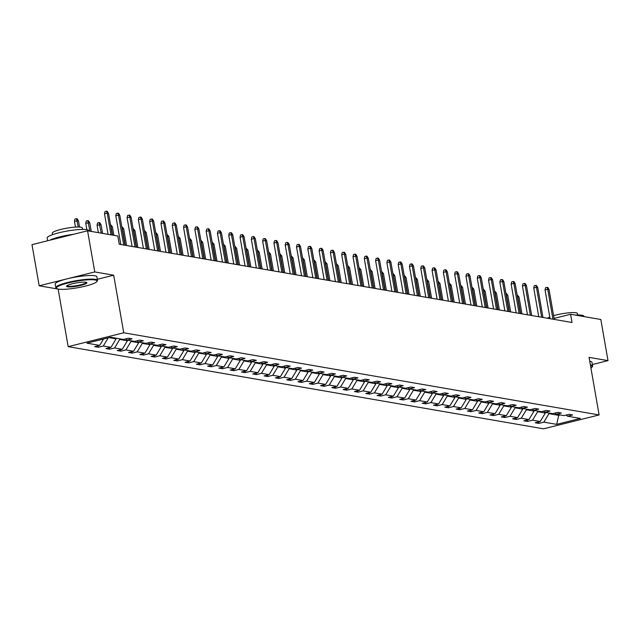 <?xml version="1.0" encoding="UTF-8"?>
<svg xmlns="http://www.w3.org/2000/svg" width="640" height="640" viewBox="0 0 640 640"><rect width="100%" height="100%" fill="white"/><g stroke="black" fill="none" stroke-linecap="round" stroke-linejoin="round"><path stroke-width="0.96" d="M68.168 346.656L543.536 428.816L599.112 414.944L123.744 332.784L68.168 346.656L58.144 289.064M97.296 279.296L113.696 275.2L94.76 271.928L39.176 285.8L58.112 289.072M39.176 285.8L32 244.664L87.576 230.792L94.76 271.928M592.376 364.528L608 360.632L600.824 319.496L570.592 314.272L554.096 318.392M548.84 412.976L548.96 413.656L558.736 415.344L556.672 424.36L543.856 422.144L538.824 423.4L538.568 421.936M558.616 414.672L558.736 415.344L560.288 414.96M548.96 413.656L543.856 422.144M537.544 411.024L537.664 411.704L545.336 413.032L540.232 421.52L535.2 422.776L538.824 423.4M540.232 421.52L532.56 420.192L527.528 421.448L527.272 419.984M526.248 409.072L526.368 409.752L534.04 411.08L528.936 419.568L523.904 420.816L527.528 421.448M528.936 419.568L521.264 418.24L516.232 419.496L515.976 418.032M514.952 407.12L515.072 407.8L522.744 409.128L517.64 417.608L512.608 418.864L516.232 419.496M517.64 417.608L509.968 416.288L504.936 417.544L504.68 416.072M503.656 405.168L503.776 405.848L511.448 407.176L506.344 415.656L501.312 416.912L504.936 417.544M506.344 415.656L498.672 414.336L493.64 415.592L493.384 414.12M492.36 403.216L492.48 403.896L500.152 405.224L495.048 413.704L490.016 414.96L493.64 415.592M495.048 413.704L487.376 412.384L482.344 413.64L482.088 412.168M481.064 401.264L481.184 401.944L488.856 403.272L483.752 411.752L478.72 413.008L482.344 413.64M483.752 411.752L476.08 410.432L471.048 411.688L470.792 410.216M469.768 399.312L469.888 399.992L477.56 401.32L472.456 409.8L467.424 411.056L471.048 411.688M472.456 409.8L464.784 408.48L459.752 409.736L459.496 408.264M458.472 397.36L458.592 398.04L466.264 399.368L461.16 407.848L456.128 409.104L459.752 409.736M461.16 407.848L453.488 406.528L448.456 407.776L448.2 406.312M447.176 395.408L447.296 396.088L454.968 397.416L449.864 405.896L444.832 407.152L448.456 407.776M449.864 405.896L442.192 404.568L437.16 405.824L436.904 404.36M435.88 393.456L436 394.136L443.672 395.464L438.568 403.944L433.536 405.2L437.16 405.824M438.568 403.944L430.896 402.616L425.864 403.872L425.608 402.408M424.584 391.504L424.704 392.184L432.376 393.512L427.272 401.992L422.24 403.248L425.864 403.872M427.272 401.992L419.6 400.664L414.568 401.92L414.312 400.456M413.288 389.552L413.408 390.232L421.08 391.56L415.976 400.04L410.944 401.296L414.568 401.92M415.976 400.04L408.304 398.712L403.272 399.968L403.016 398.504M401.992 387.6L402.112 388.28L409.784 389.608L404.68 398.088L399.648 399.344L403.272 399.968M404.68 398.088L397.008 396.76L391.976 398.016L391.72 396.552M390.696 385.648L390.816 386.328L398.488 387.656L393.384 396.136L388.352 397.392L391.976 398.016M393.384 396.136L385.712 394.808L380.68 396.064L380.424 394.6M379.4 383.696L379.52 384.376L387.192 385.704L382.088 394.184L377.056 395.44L380.68 396.064M382.088 394.184L374.416 392.856L369.384 394.112L369.128 392.648M368.104 381.744L368.224 382.424L375.896 383.744L370.792 392.232L365.76 393.488L369.384 394.112M370.792 392.232L363.12 390.904L358.088 392.16L357.832 390.696M356.808 379.792L356.928 380.472L364.6 381.792L359.496 390.28L354.464 391.536L358.088 392.16M359.496 390.28L351.824 388.952L346.792 390.208L346.536 388.744M345.512 377.84L345.632 378.52L353.304 379.84L348.2 388.328L343.168 389.584L346.792 390.208M348.2 388.328L340.528 387L335.496 388.256L335.24 386.792M334.216 375.888L334.336 376.568L342.008 377.888L336.904 386.376L331.872 387.632L335.496 388.256M336.904 386.376L329.232 385.048L324.2 386.304L323.944 384.84M322.92 373.936L323.04 374.616L330.712 375.936L325.608 384.424L320.576 385.68L324.2 386.304M325.608 384.424L317.936 383.096L312.904 384.352L312.648 382.888M311.624 371.984L311.744 372.664L319.416 373.984L314.312 382.472L309.28 383.728L312.904 384.352M314.312 382.472L306.64 381.144L301.608 382.4L301.352 380.936M300.328 370.032L300.448 370.704L308.12 372.032L303.016 380.52L297.984 381.776L301.608 382.4M303.016 380.52L295.344 379.192L290.312 380.448L290.056 378.984M289.032 368.08L289.152 368.752L296.824 370.08L291.72 378.568L286.688 379.824L290.312 380.448M291.72 378.568L284.048 377.24L279.016 378.496L278.76 377.032M277.736 366.128L277.856 366.8L285.528 368.128L280.424 376.616L275.392 377.872L279.016 378.496M280.424 376.616L272.752 375.288L267.72 376.544L267.464 375.08M266.44 364.176L266.56 364.848L274.232 366.176L269.128 374.664L264.096 375.92L267.72 376.544M269.128 374.664L261.456 373.336L256.424 374.592L256.168 373.128M255.144 362.224L255.264 362.896L262.936 364.224L257.832 372.712L252.8 373.968L256.424 374.592M257.832 372.712L250.16 371.384L245.128 372.64L244.872 371.176M243.848 360.272L243.968 360.944L251.64 362.272L246.536 370.76L241.504 372.016L245.128 372.64M246.536 370.76L238.864 369.432L233.832 370.688L233.576 369.224M232.552 358.32L232.672 358.992L240.344 360.32L235.24 368.808L230.208 370.064L233.832 370.688M235.24 368.808L227.568 367.48L222.536 368.736L222.28 367.272M221.256 356.36L221.376 357.04L229.048 358.368L223.944 366.856L218.912 368.112L222.536 368.736M223.944 366.856L216.272 365.528L211.24 366.784L210.984 365.32M209.96 354.408L210.08 355.088L217.752 356.416L212.648 364.904L207.616 366.16L211.24 366.784M212.648 364.904L204.976 363.576L199.944 364.832L199.688 363.368M198.664 352.456L198.784 353.136L206.456 354.464L201.352 362.952L196.32 364.208L199.944 364.832M201.352 362.952L193.68 361.624L188.648 362.88L188.392 361.416M187.368 350.504L187.488 351.184L195.16 352.512L190.056 361L185.024 362.256L188.648 362.88M190.056 361L182.384 359.672L177.352 360.928L177.096 359.464M176.072 348.552L176.192 349.232L183.864 350.56L178.76 359.048L173.728 360.296L177.352 360.928M178.76 359.048L171.088 357.72L166.056 358.976L165.8 357.512M164.776 346.6L164.896 347.28L172.568 348.608L167.464 357.088L162.432 358.344L166.056 358.976M167.464 357.088L159.792 355.768L154.76 357.024L154.504 355.552M153.48 344.648L153.6 345.328L161.272 346.656L156.168 355.136L151.136 356.392L154.76 357.024M156.168 355.136L148.496 353.816L143.464 355.072L143.208 353.6M142.184 342.696L142.304 343.376L149.976 344.704L144.872 353.184L139.84 354.44L143.464 355.072M144.872 353.184L137.2 351.864L132.168 353.12L131.912 351.648M130.888 340.744L131.008 341.424L138.68 342.752L133.576 351.232L128.544 352.488L132.168 353.12M133.576 351.232L125.904 349.912L120.872 351.168L120.616 349.696M119.592 338.792L119.712 339.472L127.384 340.8L122.28 349.28L117.248 350.536L120.872 351.168M122.28 349.28L114.608 347.96L109.576 349.216L109.32 347.744M109.048 337.632L116.088 338.848L110.984 347.328L105.952 348.584L109.576 349.216M110.984 347.328L103.312 346.008L98.28 347.256L98.024 345.792M103.52 339.008L99.688 345.376L94.656 346.632L98.28 347.256M99.688 345.376L86.872 343.16L110.608 337.24L123.424 339.456L128.456 338.2L132.08 338.824L127.048 340.08L134.72 341.408L139.752 340.152L143.376 340.776L138.344 342.032L146.016 343.36L151.048 342.104L154.672 342.728L149.64 343.984L157.312 345.312L162.344 344.056L165.968 344.68L160.936 345.936L168.608 347.264L173.64 346.008L177.264 346.632L172.232 347.888L179.904 349.216L184.936 347.96L188.56 348.584L183.528 349.84L191.2 351.168L196.232 349.912L199.856 350.536L194.824 351.792L202.496 353.12L207.528 351.864L211.152 352.488L206.12 353.744L213.792 355.072L218.824 353.816L222.448 354.44L217.416 355.696L225.088 357.024L230.12 355.768L233.744 356.4L228.712 357.648L236.384 358.976L241.416 357.72L245.04 358.352L240.008 359.608L247.68 360.928L252.712 359.672L256.336 360.304L251.304 361.56L258.976 362.88L264.008 361.624L267.632 362.256L262.6 363.512L270.272 364.832L275.304 363.576L278.928 364.208L273.896 365.464L281.568 366.784L286.6 365.528L290.224 366.16L285.192 367.416L292.864 368.736L297.896 367.488L301.52 368.112L296.488 369.368L304.16 370.696L309.192 369.44L312.816 370.064L307.784 371.32L315.456 372.648L320.488 371.392L324.112 372.016L319.08 373.272L326.752 374.6L331.784 373.344L335.408 373.968L330.376 375.224L338.048 376.552L343.08 375.296L346.704 375.92L341.672 377.176L349.344 378.504L354.376 377.248L358 377.872L352.968 379.128L360.64 380.456L365.672 379.2L369.296 379.824L364.264 381.08L371.936 382.408L376.968 381.152L380.592 381.776L375.56 383.032L383.232 384.36L388.264 383.104L391.888 383.728L386.856 384.984L394.528 386.312L399.56 385.056L403.184 385.68L398.152 386.936L405.824 388.264L410.856 387.008L414.48 387.632L409.448 388.888L417.12 390.216L422.152 388.96L425.776 389.584L420.744 390.84L428.416 392.168L433.448 390.912L437.072 391.536L432.04 392.792L439.712 394.12L444.744 392.864L448.368 393.488L443.336 394.744L451.008 396.072L456.04 394.816L459.664 395.44L454.632 396.696L462.304 398.024L467.336 396.768L470.96 397.392L465.928 398.648L473.6 399.976L478.632 398.72L482.256 399.344L477.224 400.6L484.896 401.928L489.928 400.672L493.552 401.296L488.52 402.552L496.192 403.88L501.224 402.624L504.848 403.248L499.816 404.504L507.488 405.832L512.52 404.576L516.144 405.2L511.112 406.456L518.784 407.784L523.816 406.528L527.44 407.152L522.408 408.408L530.08 409.736L535.112 408.48L538.736 409.104L533.704 410.36L541.376 411.688L546.408 410.432L550.032 411.056L545 412.312L552.672 413.64L557.704 412.384L561.328 413.008L556.296 414.264L563.968 415.592L569 414.336L572.624 414.96L567.592 416.216L580.408 418.432L556.672 424.36M87.576 230.792L117.808 236.016L119.248 244.248L572.024 322.496L570.592 314.272M554.696 413.136L556.296 414.264M545.216 412.352L545.336 413.032M537.664 411.704L532.56 420.192M543.4 411.184L545 412.312M533.92 410.4L534.04 411.08M526.368 409.752L521.264 418.24M532.104 409.232L533.704 410.36M522.624 408.448L522.744 409.128M515.072 407.8L509.968 416.288M520.808 407.28L522.408 408.408M511.328 406.496L511.448 407.176M503.776 405.848L498.672 414.336M509.512 405.328L511.112 406.456M500.032 404.544L500.152 405.224M492.48 403.896L487.376 412.384M498.216 403.376L499.816 404.504M488.736 402.592L488.856 403.272M481.184 401.944L476.08 410.432M486.92 401.424L488.52 402.552M477.44 400.64L477.56 401.32M469.888 399.992L464.784 408.48M475.624 399.472L477.224 400.6M466.144 398.688L466.264 399.368M458.592 398.04L453.488 406.528M464.328 397.52L465.928 398.648M454.848 396.736L454.968 397.416M447.296 396.088L442.192 404.568M453.032 395.568L454.632 396.696M443.552 394.784L443.672 395.464M436 394.136L430.896 402.616M441.736 393.616L443.336 394.744M432.256 392.832L432.376 393.512M424.704 392.184L419.6 400.664M430.44 391.664L432.04 392.792M420.96 390.88L421.08 391.56M413.408 390.232L408.304 398.712M419.144 389.712L420.744 390.84M409.664 388.928L409.784 389.608M402.112 388.28L397.008 396.76M407.848 387.76L409.448 388.888M398.368 386.976L398.488 387.656M390.816 386.328L385.712 394.808M396.552 385.808L398.152 386.936M387.072 385.024L387.192 385.704M379.52 384.376L374.416 392.856M385.256 383.856L386.856 384.984M375.776 383.072L375.896 383.744M368.224 382.424L363.12 390.904M373.96 381.896L375.56 383.032M364.48 381.12L364.6 381.792M356.928 380.472L351.824 388.952M362.664 379.944L364.264 381.08M353.184 379.168L353.304 379.84M345.632 378.52L340.528 387M351.368 377.992L352.968 379.128M341.888 377.216L342.008 377.888M334.336 376.568L329.232 385.048M340.072 376.04L341.672 377.176M330.592 375.264L330.712 375.936M323.04 374.616L317.936 383.096M328.776 374.088L330.376 375.224M319.296 373.312L319.416 373.984M311.744 372.664L306.64 381.144M317.48 372.136L319.08 373.272M308 371.36L308.12 372.032M300.448 370.704L295.344 379.192M306.184 370.184L307.784 371.32M296.704 369.4L296.824 370.08M289.152 368.752L284.048 377.24M294.888 368.232L296.488 369.368M285.408 367.448L285.528 368.128M277.856 366.8L272.752 375.288M283.592 366.28L285.192 367.416M274.112 365.496L274.232 366.176M266.56 364.848L261.456 373.336M272.296 364.328L273.896 365.464M262.816 363.544L262.936 364.224M255.264 362.896L250.16 371.384M261 362.376L262.6 363.512M251.52 361.592L251.64 362.272M243.968 360.944L238.864 369.432M249.704 360.424L251.304 361.56M240.224 359.64L240.344 360.32M232.672 358.992L227.568 367.48M238.408 358.472L240.008 359.608M228.928 357.688L229.048 358.368M221.376 357.04L216.272 365.528M227.112 356.52L228.712 357.648M217.632 355.736L217.752 356.416M210.08 355.088L204.976 363.576M215.816 354.568L217.416 355.696M206.336 353.784L206.456 354.464M198.784 353.136L193.68 361.624M204.52 352.616L206.12 353.744M195.04 351.832L195.16 352.512M187.488 351.184L182.384 359.672M193.224 350.664L194.824 351.792M183.744 349.88L183.864 350.56M176.192 349.232L171.088 357.72M181.928 348.712L183.528 349.84M172.448 347.928L172.568 348.608M164.896 347.28L159.792 355.768M170.632 346.76L172.232 347.888M161.152 345.976L161.272 346.656M153.6 345.328L148.496 353.816M159.336 344.808L160.936 345.936M149.856 344.024L149.976 344.704M142.304 343.376L137.2 351.864M148.04 342.856L149.64 343.984M138.56 342.072L138.68 342.752M131.008 341.424L125.904 349.912M136.744 340.904L138.344 342.032M127.264 340.12L127.384 340.8M119.712 339.472L114.608 347.96M125.456 338.952L127.048 340.08M115.968 338.168L116.088 338.848M108.224 337.832L103.312 346.008M608 360.632L589.064 357.36L599.112 414.944M113.696 275.2L123.744 332.784M565.992 415.088L567.592 416.216M110.992 234.84L107.2 213.128L104.496 213.8L105.016 211.56L106.52 211.184L107.2 213.128L108.504 213.352L112.296 235.064M104.496 213.8L108.08 234.336M106.52 211.184L107.24 211.312L108.504 213.352M74.456 221.296L74.976 219.056L76.48 218.688L77.2 218.808L78.464 220.848L74.456 221.296L75.472 227.104M76.48 218.688L78.28 227.016M78.464 220.848L79.544 227.056M95.064 279.968A20.64 3.312 170.1 0 0 70.336 282.44A20.64 3.312 170.1 0 0 56.768 288.576A20.64 3.312 170.1 0 0 58.408 289.112A20.64 3.312 170.1 0 0 79.92 287.32A20.64 3.312 170.1 0 0 96.896 281.568A20.64 3.312 170.1 0 0 95.064 279.968M56.768 288.576L56.184 288.176A21.152 3.392 -9.9 0 1 55.816 287.68A21.152 3.392 -9.9 0 1 71.728 281.536A21.152 3.392 -9.9 0 1 95.432 279.36A21.152 3.392 -9.9 0 1 97.488 280.408A21.152 3.392 -9.9 0 1 97.304 281L96.896 281.568M85.904 282.256A10.32 1.656 -9.9 0 1 86.728 282.52A10.32 1.656 -9.9 0 1 79.936 285.592A10.32 1.656 -9.9 0 1 67.576 286.824A10.32 1.656 -9.9 0 1 66.656 286.024A10.32 1.656 -9.9 0 1 75.144 283.152A10.32 1.656 -9.9 0 1 85.904 282.256M66.984 285.72A9.816 1.576 170.1 0 0 66.984 285.736A9.816 1.576 170.1 0 0 67.936 286.224A9.816 1.576 170.1 0 0 78.936 285.208A9.816 1.576 170.1 0 0 86.32 282.36A9.816 1.576 170.1 0 0 86.32 282.344M47.624 240.768L47.144 237.992A21.152 3.392 -9.9 0 1 63.056 231.848A21.152 3.392 -9.9 0 1 86.76 229.672A21.152 3.392 -9.9 0 1 88.816 230.72L88.864 231.016M49.824 240.216A21.152 3.392 -9.9 0 1 73.536 234.296M52.576 234.656L52.32 233.192A15.232 2.44 -9.9 0 1 63.776 228.768A15.232 2.44 -9.9 0 1 80.84 227.2A15.232 2.44 -9.9 0 1 82.32 227.952L82.576 229.416M55.816 287.68L55.184 284.064A21.152 3.392 -9.9 0 1 71.096 277.92A21.152 3.392 -9.9 0 1 94.8 275.744A21.152 3.392 -9.9 0 1 96.856 276.792L97.488 280.408M590.384 364.904A21.152 3.392 -9.9 0 1 590.568 364.936A21.152 3.392 -9.9 0 1 592.624 365.984A21.152 3.392 -9.9 0 1 592.448 366.576L592.032 367.144A20.64 3.312 170.1 0 0 590.504 365.6M554.088 318.36A21.152 3.392 -9.9 0 1 556.408 317.808M575.216 315.072A21.152 3.392 -9.9 0 1 581.896 315.248A21.152 3.392 -9.9 0 1 583.952 316.296L584.008 316.592M547.632 318.28A15.232 2.44 -9.9 0 1 549.76 316.984M553.616 315.648A15.232 2.44 -9.9 0 1 575.976 312.776A15.232 2.44 -9.9 0 1 577.464 313.528L577.72 314.992M589.752 361.288A21.152 3.392 -9.9 0 1 589.936 361.312A21.152 3.392 -9.9 0 1 591.992 362.36L592.624 365.984M590.928 368.056A20.64 3.312 170.1 0 0 592.032 367.144M123.728 245.024L118.496 215.08L115.792 215.752L116.312 213.512L117.816 213.136L118.496 215.08L119.8 215.304L125.032 245.248M115.792 215.752L120.816 244.52M117.816 213.136L118.536 213.264L119.8 215.304M135.024 246.976L129.792 217.032L127.088 217.704L127.608 215.464L129.112 215.096L129.792 217.032L131.096 217.256L136.328 247.2M127.088 217.704L132.112 246.472M129.112 215.096L129.832 215.216L131.096 217.256M85.752 223.248L86.272 221.008L87.776 220.64L88.496 220.76L89.76 222.8L85.752 223.248L86.88 229.696M87.776 220.64L89.96 231.208M89.76 222.8L91.264 231.432M97.048 225.2L97.568 222.96L99.072 222.592L99.792 222.712L101.056 224.752L97.048 225.2L98.352 232.656M99.072 222.592L101.256 233.16M101.056 224.752L102.56 233.384M146.32 248.928L141.088 218.984L138.384 219.656L138.904 217.416L140.408 217.048L141.088 218.984L142.392 219.208L147.624 249.152M138.384 219.656L143.408 248.424M140.408 217.048L141.128 217.168L142.392 219.208M110.464 224.56L112.352 226.704L111.048 226.48L112.552 235.112M110.552 225.08L110.808 226.544M112.352 226.704L113.856 235.336M157.616 250.88L152.384 220.936L149.68 221.608L150.2 219.368L151.704 219L152.384 220.936L153.688 221.16L158.92 251.104M149.68 221.608L154.704 250.376M151.704 219L152.424 219.12L153.688 221.16M121.76 226.512L123.648 228.656L122.344 228.432L125.288 245.288M121.848 227.032L122.104 228.496M123.648 228.656L126.592 245.512M168.912 252.832L163.68 222.888L160.976 223.56L161.496 221.32L163 220.952L163.68 222.888L164.984 223.112L170.216 253.056M160.976 223.56L166 252.328M163 220.952L163.72 221.072L164.984 223.112M133.056 228.464L134.944 230.608L133.64 230.384L136.584 247.24M133.144 228.984L133.4 230.448M134.944 230.608L137.888 247.464M180.208 254.784L174.976 224.84L172.272 225.512L172.792 223.272L174.296 222.904L174.976 224.84L176.28 225.064L181.512 255.008M172.272 225.512L177.296 254.28M174.296 222.904L175.016 223.024L176.28 225.064M144.352 230.416L146.24 232.56L144.936 232.336L147.88 249.192M144.44 230.936L144.696 232.4M146.24 232.56L149.184 249.416M191.504 256.736L186.272 226.792L183.568 227.464L184.088 225.232L185.592 224.856L186.272 226.792L187.576 227.016L192.808 256.96M183.568 227.464L188.592 256.232M185.592 224.856L186.312 224.976L187.576 227.016M155.648 232.368L157.536 234.512L156.232 234.288L159.176 251.144M155.736 232.888L155.992 234.352M157.536 234.512L160.48 251.376M202.8 258.688L197.568 228.744L194.864 229.416L195.384 227.184L196.888 226.808L197.568 228.744L198.872 228.968L204.104 258.912M194.864 229.416L199.888 258.184M196.888 226.808L197.608 226.928L198.872 228.968M166.944 234.32L168.832 236.464L167.528 236.24L170.472 253.096M167.032 234.84L167.288 236.304M168.832 236.464L171.776 253.328M214.096 260.64L208.864 230.696L206.16 231.368L206.68 229.136L208.184 228.76L208.864 230.696L210.168 230.92L215.4 260.864M206.16 231.368L211.184 260.136M208.184 228.76L208.904 228.88L210.168 230.92M225.392 262.592L220.16 232.648L217.456 233.32L217.976 231.088L219.48 230.712L220.16 232.648L221.464 232.872L226.696 262.816M217.456 233.32L222.48 262.088M219.48 230.712L220.2 230.832L221.464 232.872M236.688 264.544L231.456 234.6L228.752 235.28L229.272 233.04L230.776 232.664L231.456 234.6L232.76 234.824L237.984 264.768M228.752 235.28L233.776 264.04M230.776 232.664L231.496 232.784L232.76 234.824M247.984 266.496L242.752 236.552L240.048 237.232L240.568 234.992L242.072 234.616L242.752 236.552L244.056 236.776L249.28 266.72M240.048 237.232L245.072 265.992M242.072 234.616L242.792 234.736L244.056 236.776M259.28 268.448L254.048 238.504L251.344 239.184L251.864 236.944L253.368 236.568L254.048 238.504L255.352 238.728L260.576 268.672M251.344 239.184L256.368 267.944M253.368 236.568L254.088 236.696L255.352 238.728M270.576 270.4L265.344 240.456L262.64 241.136L263.16 238.896L264.664 238.52L265.344 240.456L266.648 240.68L271.872 270.624M262.64 241.136L267.664 269.896M264.664 238.52L265.384 238.648L266.648 240.68M281.872 272.352L276.64 242.408L273.936 243.088L274.456 240.848L275.96 240.472L276.64 242.408L277.944 242.632L283.168 272.576M273.936 243.088L278.96 271.848M275.96 240.472L276.68 240.6L277.944 242.632M293.168 274.304L287.936 244.36L285.232 245.04L285.752 242.8L287.256 242.424L287.936 244.36L289.24 244.584L294.464 274.528M285.232 245.04L290.256 273.8M287.256 242.424L287.976 242.552L289.24 244.584M304.464 276.256L299.232 246.312L296.528 246.992L297.048 244.752L298.552 244.376L299.232 246.312L300.536 246.544L305.76 276.48M296.528 246.992L301.552 275.752M298.552 244.376L299.272 244.504L300.536 246.544M315.76 278.208L310.528 248.264L307.824 248.944L308.344 246.704L309.848 246.328L310.528 248.264L311.832 248.496L317.056 278.432M307.824 248.944L312.848 277.704M309.848 246.328L310.568 246.456L311.832 248.496M178.24 236.272L180.128 238.416L178.824 238.192L181.768 255.048M178.328 236.792L178.584 238.256M180.128 238.416L183.072 255.28M189.536 238.224L191.424 240.368L190.12 240.144L193.064 257M189.624 238.744L189.88 240.208M191.424 240.368L194.368 257.232M200.832 240.176L202.72 242.32L201.416 242.096L204.36 258.952M200.92 240.696L201.176 242.16M202.72 242.32L205.664 259.184M212.128 242.128L214.016 244.272L212.712 244.048L215.656 260.912M212.216 242.648L212.472 244.112M214.016 244.272L216.96 261.136M223.424 244.08L225.312 246.224L224.008 246L226.952 262.864M223.512 244.6L223.768 246.064M225.312 246.224L228.256 263.088M234.72 246.032L236.608 248.184L235.304 247.952L238.248 264.816M234.808 246.552L235.064 248.016M236.608 248.184L239.552 265.04M246.016 247.984L247.904 250.136L246.6 249.904L249.544 266.768M246.104 248.504L246.36 249.968M247.904 250.136L250.848 266.992M257.312 249.936L259.2 252.088L257.896 251.856L260.84 268.72M257.4 250.456L257.656 251.92M259.2 252.088L262.144 268.944M268.608 251.888L270.496 254.04L269.192 253.808L272.136 270.672M268.696 252.408L268.952 253.872M270.496 254.04L273.44 270.896M279.904 253.84L281.792 255.992L280.488 255.768L283.432 272.624M279.992 254.36L280.248 255.824M281.792 255.992L284.736 272.848M327.056 280.16L321.824 250.216L319.12 250.896L319.64 248.656L321.144 248.28L321.824 250.216L323.128 250.448L328.352 280.384M319.12 250.896L324.144 279.656M321.144 248.28L321.864 248.408L323.128 250.448M291.2 255.792L293.088 257.944L291.784 257.72L294.728 274.576M291.288 256.312L291.544 257.776M293.088 257.944L296.032 274.8M338.352 282.112L333.12 252.168L330.416 252.848L330.936 250.608L332.44 250.232L333.12 252.168L334.424 252.4L339.648 282.336M330.416 252.848L335.44 281.608M332.44 250.232L333.16 250.36L334.424 252.4M302.496 257.744L304.384 259.896L303.08 259.672L306.024 276.528M302.584 258.264L302.84 259.728M304.384 259.896L307.328 276.752M349.648 284.064L344.416 254.12L341.712 254.8L342.232 252.56L343.736 252.184L344.416 254.12L345.72 254.352L350.944 284.288M341.712 254.8L346.736 283.56M343.736 252.184L344.456 252.312L345.72 254.352M313.792 259.696L315.68 261.848L314.376 261.624L317.32 278.48M313.88 260.216L314.136 261.68M315.68 261.848L318.624 278.704M360.944 286.016L355.712 256.08L353.008 256.752L353.528 254.512L355.032 254.136L355.712 256.08L357.016 256.304L362.24 286.24M353.008 256.752L358.032 285.512M355.032 254.136L355.752 254.264L357.016 256.304M325.088 261.648L326.976 263.8L325.672 263.576L328.616 280.432M325.176 262.168L325.432 263.632M326.976 263.8L329.92 280.656M372.24 287.968L367.008 258.032L364.304 258.704L364.824 256.464L366.328 256.088L367.008 258.032L368.312 258.256L373.536 288.192M364.304 258.704L369.328 287.464M366.328 256.088L367.048 256.216L368.312 258.256M336.384 263.6L338.272 265.752L336.968 265.528L339.912 282.384M336.472 264.12L336.728 265.584M338.272 265.752L341.216 282.608M383.536 289.92L378.304 259.984L375.6 260.656L376.12 258.416L377.624 258.04L378.304 259.984L379.608 260.208L384.832 290.144M375.6 260.656L380.624 289.416M377.624 258.04L378.344 258.168L379.608 260.208M347.68 265.552L349.568 267.704L348.264 267.48L351.208 284.336M347.768 266.072L348.024 267.536M349.568 267.704L352.512 284.56M394.832 291.872L389.6 261.936L386.896 262.608L387.416 260.368L388.92 259.992L389.6 261.936L390.904 262.16L396.128 292.096M386.896 262.608L391.92 291.368M388.92 259.992L389.64 260.12L390.904 262.16M358.976 267.504L360.864 269.656L359.56 269.432L362.504 286.288M359.064 268.024L359.32 269.488M360.864 269.656L363.808 286.512M406.12 293.824L400.896 263.888L398.192 264.56L398.712 262.32L400.216 261.944L400.896 263.888L402.2 264.112L407.424 294.048M398.192 264.56L403.216 293.32M400.216 261.944L400.936 262.072L402.2 264.112M417.416 295.776L412.192 265.84L409.488 266.512L410.008 264.272L411.512 263.896L412.192 265.84L413.496 266.064L418.72 296.008M409.488 266.512L414.512 295.28M411.512 263.896L412.232 264.024L413.496 266.064M428.712 297.728L423.488 267.792L420.784 268.464L421.304 266.224L422.808 265.848L423.488 267.792L424.792 268.016L430.016 297.96M420.784 268.464L425.808 297.232M422.808 265.848L423.528 265.976L424.792 268.016M440.008 299.68L434.784 269.744L432.08 270.416L432.6 268.176L434.104 267.8L434.784 269.744L436.088 269.968L441.312 299.912M432.08 270.416L437.104 299.184M434.104 267.8L434.824 267.928L436.088 269.968M451.304 301.632L446.08 271.696L443.376 272.368L443.896 270.128L445.4 269.752L446.08 271.696L447.384 271.92L452.608 301.864M443.376 272.368L448.4 301.136M445.4 269.752L446.12 269.88L447.384 271.92M462.6 303.584L457.376 273.648L454.672 274.32L455.192 272.08L456.696 271.704L457.376 273.648L458.68 273.872L463.904 303.816M454.672 274.32L459.696 303.088M456.696 271.704L457.416 271.832L458.68 273.872M473.896 305.544L468.672 275.6L465.968 276.272L466.488 274.032L467.992 273.656L468.672 275.6L469.976 275.824L475.2 305.768M465.968 276.272L470.992 305.04M467.992 273.656L468.712 273.784L469.976 275.824M485.192 307.496L479.968 277.552L477.264 278.224L477.784 275.984L479.288 275.616L479.968 277.552L481.272 277.776L486.496 307.72M477.264 278.224L482.288 306.992M479.288 275.616L480.008 275.736L481.272 277.776M496.488 309.448L491.264 279.504L488.56 280.176L489.08 277.936L490.584 277.568L491.264 279.504L492.568 279.728L497.792 309.672M488.56 280.176L493.584 308.944M490.584 277.568L491.304 277.688L492.568 279.728M507.784 311.4L502.56 281.456L499.856 282.128L500.376 279.888L501.88 279.52L502.56 281.456L503.864 281.68L509.088 311.624M499.856 282.128L504.88 310.896M501.88 279.52L502.6 279.64L503.864 281.68M370.272 269.464L372.16 271.608L370.856 271.384L373.8 288.24M370.36 269.976L370.616 271.44M372.16 271.608L375.104 288.464M381.568 271.416L383.456 273.56L382.152 273.336L385.096 290.192M381.656 271.928L381.912 273.392M383.456 273.56L386.4 290.416M392.864 273.368L394.752 275.512L393.448 275.288L396.392 292.144M392.952 273.88L393.208 275.344M394.752 275.512L397.696 292.368M404.16 275.32L406.048 277.464L404.744 277.24L407.688 294.096M404.248 275.832L404.504 277.296M406.048 277.464L408.992 294.32M415.456 277.272L417.344 279.416L416.04 279.192L418.984 296.048M415.544 277.792L415.8 279.248M417.344 279.416L420.288 296.272M426.752 279.224L428.64 281.368L427.336 281.144L430.28 298M426.84 279.744L427.096 281.2M428.64 281.368L431.584 298.224M438.048 281.176L439.936 283.32L438.632 283.096L441.576 299.952M438.136 281.696L438.392 283.152M439.936 283.32L442.88 300.176M449.344 283.128L451.232 285.272L449.928 285.048L452.872 301.904M449.432 283.648L449.688 285.104M451.232 285.272L454.176 302.128M460.64 285.08L462.528 287.224L461.224 287L464.168 303.856M460.728 285.6L460.984 287.064M462.528 287.224L465.472 304.08M471.936 287.032L473.824 289.176L472.52 288.952L475.464 305.808M472.024 287.552L472.28 289.016M473.824 289.176L476.768 306.032M519.08 313.352L513.856 283.408L511.152 284.08L511.672 281.84L513.176 281.472L513.856 283.408L515.16 283.632L520.384 313.576M511.152 284.08L516.176 312.848M513.176 281.472L513.896 281.592L515.16 283.632M483.232 288.984L485.12 291.128L483.816 290.904L486.76 307.76M483.32 289.504L483.576 290.968M485.12 291.128L488.064 307.984M530.376 315.304L525.152 285.36L522.448 286.032L522.968 283.792L524.472 283.424L525.152 285.36L526.456 285.584L531.68 315.528M522.448 286.032L527.472 314.8M524.472 283.424L525.192 283.544L526.456 285.584M494.528 290.936L496.416 293.08L495.112 292.856L498.056 309.712M494.616 291.456L494.872 292.92M496.416 293.08L499.36 309.936M541.672 317.256L536.448 287.312L533.744 287.984L534.264 285.752L535.768 285.376L536.448 287.312L537.752 287.536L542.976 317.48M533.744 287.984L538.768 316.752M535.768 285.376L536.488 285.496L537.752 287.536M505.824 292.888L507.712 295.032L506.408 294.808L509.352 311.664M505.912 293.408L506.168 294.872M507.712 295.032L510.656 311.896M552.968 319.208L547.744 289.264L545.04 289.936L545.56 287.704L547.064 287.328L547.744 289.264L549.048 289.488L554.272 319.432M545.04 289.936L550.064 318.704M547.064 287.328L547.784 287.448L549.048 289.488M517.12 294.84L519.008 296.984L517.704 296.76L520.648 313.616M517.208 295.36L517.464 296.824M519.008 296.984L521.952 313.848"/></g></svg>
